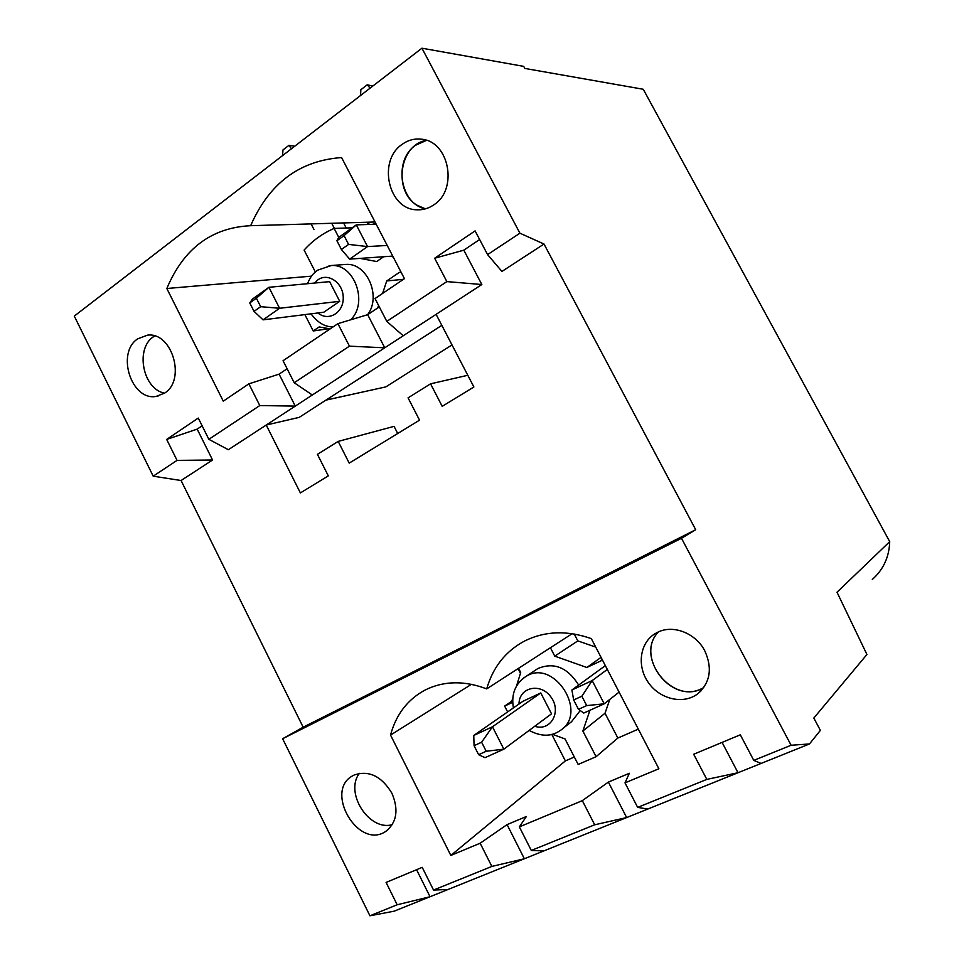 <?xml version="1.0" encoding="UTF-8"?>
<svg xmlns="http://www.w3.org/2000/svg" width="964" height="964" viewBox="0 0 964 964"><rect width="100%" height="100%" fill="white"/><g stroke="black" fill="none" stroke-linecap="round" stroke-linejoin="round"><path stroke-width="1.45" d="M479.638 239.53L463.805 250.17L434.656 258.232L475.095 230.89L487.579 254.617L501.931 271.438L544.009 244.025L519.909 233.192L421.943 48.2L74.288 316.096L153.204 476.18L177.051 460.382L166.676 439.427L197.186 429.125L202.127 425.811M487.579 254.617L519.909 233.192M434.656 258.232L446.862 281.596L386.805 321.398L375.02 298.551L404.446 278.656L341.581 157.554C299.455 160.627 269.149 183.341 250.652 225.697C211.586 227.6 183.654 248.543 166.832 288.501L223.262 401.169L248.869 383.853L259.798 405.555L208.851 439.307L198.271 418.063L166.676 439.427M164.603 393.119C186.293 379.912 172.086 331.7 147.504 335.159L137.647 338.858C115.981 353.029 131.405 401.072 156.132 396.421L164.603 393.119M433.812 204.838C458.334 189.667 449.32 141.19 421.497 139.202C414.508 138.382 408.049 140.105 402.121 144.371C377.225 160.916 388.528 209.935 417.123 209.803C423.076 210.044 428.643 208.393 433.812 204.838M722.096 742.413L738.002 772.73L706.817 779.394L693.682 754.246L740.316 734.809L753.776 760.379L761.09 763.44L809.471 743.955L791.107 745.256L681.488 538.286L282.633 738.725L303.166 727.205L181.075 480.518L153.204 476.18M624.997 782.864L658.882 768.754L591.33 638.626C567.109 630.155 544.865 630.95 524.585 641.024C505.546 651.254 492.917 667.209 486.7 688.886C464.335 680.415 443.85 680.789 425.232 689.971C407.652 699.394 396.096 714.432 390.541 735.074L450.839 855.442L480.156 843.223L507.076 824.606L526.368 816.508L519.355 826.883L582.328 800.65L608.38 782.081L629.347 773.285L624.997 782.864L637.662 807.386L706.817 779.394M637.662 807.386L647.82 809.037L761.09 763.44M421.943 48.2L523.705 66.371L524.814 68.42L643.253 89.266L889.712 541.648L837.005 592.233L866.925 654.496L813.821 718.06L820.376 730.375L809.471 743.955M608.38 782.081L626.66 817.568L647.82 809.037M519.355 826.883L531.309 850.453L594.692 824.786L626.66 817.568L394.204 911.161L369.935 915.8L282.633 738.725M753.776 760.379L791.107 745.256M369.935 915.8L397.168 904.774L386.094 882.422L422.22 867.359L433.535 890.049L491.845 866.431L480.156 843.223M391.914 793.251C381.611 776.237 369.092 770.128 354.33 774.948L353.041 775.61C323.506 790.588 358.475 850.477 385.853 831.317C396.831 822.509 398.855 809.82 391.914 793.251M704.853 650.977C695.9 633.215 673.33 624.395 657.846 632.179L655.146 633.625C639.771 642.831 636.65 666.124 648.362 682.596C659.834 699.249 683.343 704.841 697.683 693.851C710.239 682.681 712.625 668.401 704.853 650.977M463.805 250.17L481.843 284.537L446.862 281.596M197.186 429.125L212.562 460.009L177.051 460.382M212.562 460.009L181.075 480.518M294.213 382.744L283.055 360.729L337.906 323.651L367.682 314.686L384.744 347.811L349.438 346.16L294.213 382.744L312.324 394.999L481.843 284.537M416.581 869.709L430.04 896.737L397.168 904.774M531.309 850.453L543.829 850.911M889.712 541.648C889.194 556.975 883.398 569.579 872.324 579.448M386.805 321.398L403.217 335.761M325.904 400.132L385.805 386.901L452.008 344.919M397.71 433.499L394.059 426.365L338.183 441.404L317.421 454.345L328.314 475.867L300.382 492.929L266.221 425.04L299.226 417.364L441.825 325.338M208.851 439.307L228.348 449.718L295.273 406.109L259.798 405.555M338.183 441.404L349.209 463.118L419.545 420.171L408.061 397.855L430.559 383.829L442.199 406.338L473.89 386.998L436.102 314.336M433.535 890.049L448.019 889.495M507.076 824.606L524.356 858.755L491.845 866.431M249.76 302.937L252.52 299.021L268.92 287.296L329.628 281.645L339.726 301.31L323.796 312.228L263.076 319.855L254.038 311.372L260.678 306.685L256.376 298.213L249.76 302.937L254.038 311.372M311.517 276.15L166.832 288.501M304.877 314.601L313.228 330.965L329.098 328.688M313.939 229.408L311.107 223.901M367.682 314.686L379.31 306.877M248.869 383.853L279.09 374.14L287.127 368.754M279.09 374.14L295.273 406.109L312.324 394.999M337.906 323.651L349.438 346.16M375.032 221.997L250.652 225.697M375.791 223.455L372.333 224.347M338.762 237.397L334.147 228.432L352.197 227.793M334.147 228.432C322.747 233.3 312.734 240.506 304.106 250.062L315.336 271.956M367.549 314.722C381.708 296.635 367.115 262.726 345.992 264.413L343.738 264.582M313.228 330.965L319.156 326.941L330.182 328.869M377.755 307.926L378.575 305.455M382.575 293.454L386.733 280.958L399.433 272.318L401.313 272.595M383.624 256.737L376.683 261.545L360.09 258.388M386.733 280.958L403.482 279.307M540.78 692.935L492.471 726.784L473.77 735.448L522.922 701.298L540.78 692.935L551.516 713.83L503.847 749.161L485.037 757.668L478.626 754.692L486.205 751.257L481.614 742.22L474.071 745.678L478.626 754.692M512.776 698.129L511.269 702.973L504.642 706.082L511.836 701.165M518.066 668.63L520.464 673.294M471.456 684.32L390.541 735.074M551.757 734.339L565.374 760.909L450.839 855.442M504.642 706.082L507.618 711.926M562.458 728.772L571.483 721.771L580.256 710.564M578.581 685.115L578.171 684.295C567.121 667.209 553.685 661.967 537.852 668.558L535.43 670.161M518.548 668.317L520.705 672.511L516.523 686.006M552.167 734.231L565.049 738.942L578.147 764.464L596.089 756.704L582.871 731.025L589.956 710.263M601.753 658.701L601.066 660.81L586.847 667.486L554.758 656.147L550.42 647.736M554.758 656.147L577.81 640.891L574.255 634.011M595.716 647.085L577.81 640.891M586.847 667.486L601.054 657.376M582.871 731.025L605.018 713.252L609.79 699.442M596.089 756.704L617.852 738.05L605.018 713.252M565.374 760.909L574.327 757.017M572.17 633.685L486.7 688.886M617.852 738.05L638.313 729.133M681.488 538.286L695.707 529.718L544.009 244.025M703.72 687.621C673.487 706.552 633.842 657.159 658.412 631.926C634.89 656.05 670.57 704.142 701.202 688.886L703.72 687.621M695.707 529.718L303.166 727.205M582.328 800.65L594.692 824.786M370.176 222.142L366.826 224.528M467.805 375.285L430.559 383.829M392.288 824.654C369.055 831.486 344.353 792.625 359.391 773.345C344.353 792.625 369.055 831.486 392.288 824.654M153.36 336.834L154.638 335.978C134.852 346.787 142.226 388.974 164.531 393.167C142.949 389.094 134.924 348.872 153.36 336.834M415.641 145.203L426.534 140.37C399.337 144.335 392.83 191.258 417.099 205.236L425.413 208.851C399.94 203.91 393.107 160.145 415.641 145.203M294.719 146.239L288.899 145.371L291.49 148.721M256.376 298.213L268.92 287.296L279.584 308.275L339.726 301.31M346.209 228.01L343.582 222.925M331.724 223.287L334.375 228.432M260.678 306.685L279.584 308.275L263.076 319.855M282.609 155.566L282.958 149.95L288.899 145.371M341.413 249.495L348.594 244.398L344.076 235.638L336.906 240.747L341.413 249.495L349.667 259.123L392.746 256.099M372.839 86.037L367.224 84.808L370.104 88.146M376.189 224.226L356.294 224.865L367.537 246.579L387.215 245.458M348.594 244.398L367.537 246.579L349.667 259.123M360.572 95.496L360.849 89.736L367.224 84.808M336.906 240.747L338.545 237.554L356.294 224.865L344.076 235.638M481.614 742.22L492.471 726.784L503.847 749.161L486.205 751.257M473.77 735.448L474.071 745.678M578.484 709.323L586.702 705.6L581.858 696.213L573.664 699.972L578.484 709.323L583.798 713.047L604.211 703.816L619.093 692.116M607.32 669.438L592.185 680.584L604.211 703.816L586.702 705.6M605.344 665.618L571.905 689.983L592.185 680.584L581.858 696.213M571.905 689.983L573.664 699.972M314.565 283.055L317.915 279.849C328.218 272.234 343.497 283.079 343.244 298.009C343.449 312.975 328.266 321.783 317.987 312.963M519.018 703.997C518.945 687.115 540.828 682.271 551.107 697.237C561.916 711.854 550.516 731.736 534.743 726.266M523.597 678.017L526.019 676.415C554.035 658.195 588.932 713.059 560.144 730.555C551.324 736.785 540.997 736.737 529.152 730.411M329.025 265.703L331.327 265.522C354.499 263.606 368.549 303.118 350.595 319.831M537.852 668.558L526.019 676.415C515.27 683.609 511.065 694.104 513.402 707.901M345.992 264.413L331.327 265.522L317.493 270.233C313.577 273.8 311.902 273.728 307.456 283.705M311.023 313.83C317.566 322.603 324.916 326.965 333.086 326.917M392.312 256.123L394.228 258.967M387.781 829.896L385.853 831.317M158.084 396.071L156.132 396.421M701.334 690.561L697.683 693.851M420.485 209.742L417.123 209.803"/></g></svg>
